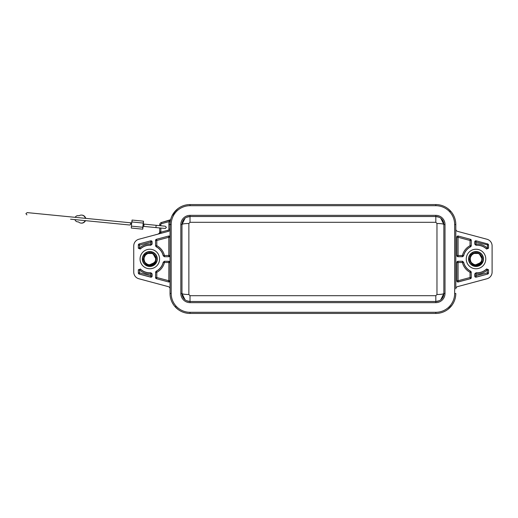 <?xml version="1.0" encoding="UTF-8"?>
<svg xmlns="http://www.w3.org/2000/svg" width="518" height="518" viewBox="0 0 518 518"><rect width="100%" height="100%" fill="white"/><g stroke="black" fill="none" stroke-linecap="round" stroke-linejoin="round"><path stroke-width="0.78" d="M435.819 312.296A18.836 18.836 0 0 0 454.655 293.46L454.655 224.54A18.836 18.836 0 0 0 435.819 205.704L190.022 205.704A18.836 18.836 0 0 0 171.186 224.54L171.186 293.46A18.836 18.836 0 0 0 190.022 312.296L435.819 312.296L435.819 313.442A19.988 19.988 0 0 0 455.808 293.46A19.988 19.988 0 0 1 435.819 313.442L190.022 313.442A19.988 19.988 0 0 1 170.034 293.46L170.034 224.54A19.988 19.988 0 0 1 190.022 204.558L435.819 204.558A19.988 19.988 0 0 1 455.808 224.54L455.808 288.863A2.299 2.299 0 0 1 457.504 286.648L486.991 278.749A6.889 6.889 0 0 0 492.1 272.092L492.1 245.908A6.889 6.889 0 0 0 486.991 239.251L457.504 231.352A2.299 2.299 0 0 1 455.808 229.137L455.808 288.863M456.818 262.432L456.818 280.847L456.818 262.432A1.146 1.146 -135.1 0 1 457.964 261.286L462.496 261.273L457.964 261.286M462.496 261.273L463.545 262.244A13.876 13.876 0 0 0 470.584 271.283L470.053 272.3A15.022 15.022 0 0 1 462.432 262.509L458.061 262.522L458.061 280.73L470.053 277.519L470.053 272.3L471.199 272.3L471.289 277.59L471.199 272.3A1.146 1.146 -121.2 0 0 470.584 271.283L470.674 271.225A13.785 13.785 0 0 1 463.616 262.16M470.674 271.225L471.289 272.248M471.289 277.59A1.146 1.146 37.5 0 1 470.441 278.697L458.359 281.844A1.146 1.146 37.5 0 1 456.908 280.73L458.061 280.73L458.268 281.96L470.441 278.697M458.268 281.96A1.146 1.146 127.5 0 1 456.818 280.847M474.741 273.886L474.741 276.049L474.741 273.886L476.055 272.837A13.876 13.876 0 0 0 486.499 269.146L486.577 268.946A13.785 13.785 0 0 1 475.977 272.74M486.577 268.946L488.519 269.774L488.519 272.973L488.519 269.774M488.519 272.973A1.146 1.146 37.5 0 1 487.671 274.08L476.275 277.039A1.146 1.146 37.5 0 1 474.825 275.932L487.283 272.902L487.283 269.982A15.022 15.022 0 0 1 475.977 273.983L476.184 277.156L487.671 274.08M476.184 277.156A1.146 1.146 127.5 0 1 474.741 276.049M476.023 268.764A9.764 9.764 0 0 1 467.566 254.118A9.764 9.764 0 0 1 484.472 254.118A9.764 9.764 0 0 1 476.023 268.764M474.741 241.951L474.741 244.114L474.741 241.951A1.146 1.146 -127.5 0 1 476.184 240.844L487.671 243.92L476.184 240.844M487.671 243.92A1.146 1.146 -37.5 0 1 488.519 245.027L488.429 248.018L486.499 248.854A13.876 13.876 0 0 0 476.055 245.163L475.977 245.26A13.785 13.785 0 0 1 486.577 249.054L487.283 248.018L487.58 243.991A1.146 1.146 -127.5 0 1 488.429 245.098L475.977 242.068L475.977 244.017A15.022 15.022 0 0 1 487.283 248.018L488.519 248.226L488.519 245.027M488.519 248.226L486.577 249.054M475.977 245.26L474.741 244.114M456.818 237.153L456.818 255.568L456.818 237.153A1.146 1.146 -127.5 0 1 458.268 236.04L470.441 239.303L458.268 236.04M470.441 239.303A1.146 1.146 -37.5 0 1 471.289 240.41L471.289 245.752L471.289 240.41M471.289 245.752L470.584 246.717A13.876 13.876 0 0 0 463.545 255.756L462.432 255.491A15.022 15.022 0 0 1 470.053 245.7L470.053 240.481L458.061 237.27L458.061 255.478L462.432 255.491L462.425 256.637L457.964 256.714L462.496 256.727L463.616 255.84A13.785 13.785 0 0 1 470.674 246.775M463.616 255.84L462.496 256.727M457.964 256.714A1.146 1.146 135.1 0 1 456.818 255.568M138.332 245.027L138.332 248.226L138.332 245.027A1.146 1.146 -142.5 0 1 139.187 243.92L150.673 240.844L139.187 243.92M150.673 240.844A1.146 1.146 -52.5 0 1 152.117 241.951L152.117 244.114L152.117 241.951M152.117 244.114L150.796 245.163A13.876 13.876 0 0 0 140.359 248.854L140.274 249.054A13.785 13.785 0 0 1 150.88 245.26M140.274 249.054L138.332 248.226M149.819 268.764A9.764 9.764 0 0 1 141.362 254.118A9.764 9.764 0 0 1 158.275 254.118A9.764 9.764 0 0 1 149.819 268.764M138.332 269.774L138.332 272.973L138.332 269.774L140.359 269.146A13.876 13.876 0 0 0 150.796 272.837L150.88 272.74A13.785 13.785 0 0 1 140.274 268.946M150.88 272.74L152.117 273.886L152.027 275.932A1.146 1.146 -37.5 0 1 150.583 277.039L139.187 274.08L150.673 277.156L150.88 273.983A15.022 15.022 0 0 1 139.575 269.982L139.575 272.902L152.117 276.049L152.117 273.886M152.117 276.049A1.146 1.146 52.5 0 1 150.673 277.156M139.187 274.08A1.146 1.146 142.5 0 1 138.332 272.973M170.034 288.863A2.299 2.299 0 0 0 168.331 286.648L138.85 278.749A6.889 6.889 0 0 1 133.741 272.092L133.741 245.908A6.889 6.889 0 0 1 138.85 239.251L168.331 231.352A2.299 2.299 0 0 0 170.034 229.137L168.887 229.137L168.887 224.54A21.134 21.134 0 0 1 169.088 221.639L170.215 221.795L170.318 221.212M156.417 278.697A1.146 1.146 142.5 0 1 155.562 277.59L155.653 272.3L156.799 272.3L156.799 277.519L168.797 280.73L168.887 261.286A1.146 1.146 -44.9 0 1 170.034 262.432L170.034 280.847A1.146 1.146 52.5 0 1 168.59 281.96L156.417 278.697L168.59 281.96M155.562 272.248L156.268 271.283A13.876 13.876 0 0 0 163.306 262.244L164.355 261.273L168.797 261.376A1.146 1.146 -134.9 0 1 169.943 262.522L164.426 262.509A15.022 15.022 0 0 1 156.799 272.3L156.268 271.283A1.146 1.146 121.2 0 0 155.653 272.3L155.562 277.59M163.235 262.16A13.785 13.785 0 0 1 156.183 271.225M168.887 261.286L164.355 261.273M164.355 256.727L163.306 255.756A13.876 13.876 0 0 0 156.268 246.717A1.146 1.146 58.8 0 1 155.653 245.7L156.799 245.7A15.022 15.022 0 0 1 164.426 255.491L168.797 255.478L168.797 237.27L156.799 240.481L156.799 245.7L156.183 246.775L155.562 245.752L155.562 240.41A1.146 1.146 -142.5 0 1 156.417 239.303L168.59 236.04A1.146 1.146 -52.5 0 1 170.034 237.153L170.034 255.568A1.146 1.146 44.9 0 1 168.887 256.714L164.355 256.727L168.887 256.714M156.183 246.775A13.785 13.785 0 0 1 163.235 255.84M155.562 240.41L155.562 245.752M168.59 236.04L156.417 239.303M439.238 300.731L435.819 301.495A8.042 8.042 0 0 0 443.861 293.46L443.861 224.54L443.861 293.46L440.812 299.76M440.812 218.24L443.861 224.54A8.042 8.042 0 0 0 435.819 216.505L190.022 216.505A8.042 8.042 0 0 0 181.98 224.54L181.98 293.46L181.98 224.54L185.03 218.24M436.965 223.485L435.819 222.3L190.022 222.3L188.869 223.485L188.869 294.515L190.022 295.7L435.819 295.7L436.965 294.515L436.965 223.485C441.148 223.549 443.447 223.899 443.861 224.54A8.042 8.042 0 0 0 435.819 216.505L439.238 217.269M186.597 217.269L190.022 216.505A8.042 8.042 0 0 0 181.98 224.54C182.394 223.899 184.693 223.549 188.869 223.485M185.03 299.76L181.98 293.46A8.042 8.042 0 0 0 190.022 301.495L186.597 300.731M447.947 309.343L452.123 305.018M452.538 304.409L453.632 302.518M453.58 215.378L452.538 213.591M449.566 211.668A2.299 1.081 139.7 0 1 451.068 211.629L447.947 208.657M177.888 208.657L173.718 212.982M173.303 213.591L172.229 215.436M175.874 212.108L172.177 215.54M161.402 222.507A2.299 2.299 0 0 0 159.699 224.728L159.699 225.654L159.699 224.728A2.299 2.299 0 0 1 161.402 222.507L161.7 223.621L169.088 221.639L169.891 220.234L161.402 222.507L170.636 219.69M188.869 294.515C184.725 294.451 182.427 294.094 181.98 293.46A8.042 8.042 0 0 0 190.022 301.495L435.819 301.495A8.042 8.042 0 0 0 443.861 293.46C443.408 294.094 441.116 294.451 436.965 294.515M476.023 251.534A7.466 7.466 0 0 0 468.557 259A7.466 7.466 0 0 0 476.023 266.466A7.466 7.466 0 0 0 483.488 259A7.466 7.466 0 0 0 476.023 251.534M149.819 266.466A7.466 7.466 0 0 0 156.287 255.264A7.466 7.466 0 0 0 143.356 255.264A7.466 7.466 0 0 0 149.819 266.466M172.229 302.557L173.303 304.409M176.269 306.332A2.299 1.081 -40.3 0 1 174.767 306.371L177.888 309.343M455.808 229.137L455.808 224.54A19.988 19.988 0 0 0 435.819 204.558L435.819 205.704M169.943 280.73A1.146 1.146 -37.5 0 1 168.499 281.844L168.797 280.73L169.943 280.73M140.359 248.854L138.423 248.018L139.575 248.018A15.022 15.022 0 0 1 150.88 244.017L150.796 245.163L152.027 244.017L150.88 244.017L150.88 242.068L139.575 245.098L139.575 248.018L140.359 248.854M159.699 227.965L159.699 231.902L159.699 227.965L156.689 227.667M165.197 226.198L166.382 227.305L165.423 228.457L156.345 227.635A1.146 0.453 -84.4 0 1 156.009 226.444A1.146 0.453 -84.4 0 1 156.565 225.349L165.197 226.198M157.996 234.123A2.299 2.299 0 0 0 159.699 231.902A2.299 2.299 0 0 1 157.996 234.123L160.833 232.174L168.033 230.245A1.146 1.146 0 0 0 168.887 229.137M161.13 233.281L160.833 232.174A3.445 3.445 0 0 0 160.845 231.902L160.845 228.075M148.938 265.022C143.687 264.763 141.958 256.637 146.186 254.118C149.987 250.194 157.362 255.892 155.84 259.881C156.261 265.553 145.985 266.194 144.936 262.632C143.428 260.632 143.311 258.385 144.593 255.879C147.844 253.056 149.883 252.085 150.706 252.978C151.56 252.24 153.231 253.749 155.724 257.511C155.581 261.532 154.824 263.662 153.451 263.882C153.024 265.099 150.77 265.216 146.698 264.225C144.017 261.493 143.046 259.46 143.797 258.119C143.376 256.734 144.891 255.057 148.329 253.101C152.014 253.056 154.144 253.807 154.701 255.368C156.022 256.242 156.132 258.495 155.044 262.121C152.596 264.717 150.557 265.689 148.938 265.022C148.31 265.384 143.628 262.594 143.92 260.489C143.771 257.006 144.528 254.875 146.186 254.118C147.921 252.778 150.175 252.667 152.939 253.775C155.484 256.067 156.449 258.106 155.84 259.881C156.371 264.808 146.231 266.815 144.936 262.632C141.058 259.35 146.814 251.133 150.699 252.978C155.808 252.596 157.543 262.458 153.457 263.882C150 267.8 141.971 261.966 143.797 258.119C143.492 252.784 153.328 251.444 154.701 255.368C158.767 259.019 152.545 266.809 148.938 265.022C144.347 266.297 142.01 254.83 146.186 254.118C147.455 252.726 149.708 252.616 152.939 253.775C155.64 256.527 156.604 258.56 155.84 259.881C156.073 261.551 154.565 263.228 151.314 264.899C147.041 264.633 144.917 263.882 144.936 262.639C143.706 262.16 143.59 259.913 144.593 255.879C146.031 253.69 148.07 252.719 150.699 252.978C156.145 253.438 157.576 260.936 153.457 263.882C151.431 265.481 149.184 265.598 146.704 264.225C144.522 262.775 143.551 260.735 143.797 258.119C144.185 255.452 145.694 253.781 148.329 253.101C150.9 252.57 153.024 253.328 154.701 255.361C156.999 257.135 156.462 265.43 148.938 265.022C144.464 264.005 143.059 260.884 144.723 255.672C147.06 250.88 156.766 252.667 155.84 259.881C153.412 265.546 149.773 266.466 144.936 262.639C142.644 256.896 144.567 253.678 150.699 252.978C160.496 255.614 154.001 267.553 148.763 264.996C144.464 262.684 142.813 260.392 143.797 258.119C145.034 254.811 146.542 253.134 148.329 253.101C150.434 252.531 152.557 253.283 154.701 255.361C157.252 260.619 155.329 263.837 148.938 265.022C143.687 264.763 141.958 256.637 146.186 254.118C149.987 250.194 157.362 255.892 155.84 259.881C156.261 265.553 145.985 266.194 144.936 262.632C143.428 260.632 143.311 258.385 144.593 255.879C147.844 253.056 149.883 252.085 150.706 252.978C151.56 252.24 153.231 253.749 155.724 257.511C155.581 261.532 154.824 263.662 153.451 263.882C153.024 265.099 150.77 265.216 146.698 264.225C144.017 261.493 143.046 259.46 143.797 258.119C143.376 256.734 144.891 255.057 148.329 253.101C152.014 253.056 154.144 253.807 154.701 255.368C156.022 256.242 156.132 258.495 155.044 262.121C152.596 264.717 150.557 265.689 148.938 265.022C148.31 265.384 143.628 262.594 143.92 260.489C143.771 257.006 144.528 254.875 146.186 254.118C147.921 252.778 150.175 252.667 152.939 253.775C155.484 256.067 156.449 258.106 155.84 259.881C156.371 264.808 146.231 266.815 144.936 262.632C141.058 259.35 146.814 251.133 150.699 252.978C155.808 252.596 157.543 262.458 153.457 263.882C150 267.8 141.971 261.966 143.797 258.119C143.492 252.784 153.328 251.444 154.701 255.368C158.767 259.019 152.545 266.809 148.938 265.022C144.347 266.297 142.01 254.83 146.186 254.118C147.455 252.726 149.708 252.616 152.939 253.775C155.64 256.527 156.604 258.56 155.84 259.881C156.073 261.551 154.565 263.228 151.314 264.899C147.041 264.633 144.917 263.882 144.936 262.639C143.706 262.16 143.59 259.913 144.593 255.879C146.031 253.69 148.07 252.719 150.699 252.978C156.145 253.438 157.576 260.936 153.457 263.882C151.431 265.481 149.184 265.598 146.704 264.225C144.522 262.775 143.551 260.735 143.797 258.119C144.185 255.452 145.694 253.781 148.329 253.101C150.9 252.57 153.024 253.328 154.701 255.361C156.999 257.135 156.462 265.43 148.938 265.022C144.464 264.005 143.059 260.884 144.723 255.672C147.06 250.88 156.766 252.667 155.84 259.881C153.412 265.546 149.773 266.466 144.936 262.639C142.644 256.896 144.567 253.678 150.699 252.978C160.496 255.614 154.001 267.553 148.763 264.996C144.464 262.684 142.813 260.392 143.797 258.119C145.034 254.811 146.542 253.134 148.329 253.101C150.434 252.531 152.557 253.283 154.701 255.361C157.252 260.619 155.329 263.837 148.938 265.022A6.087 6.087 0 0 0 155.478 261.253L155.95 259L152.901 253.483L146.4 253.457L143.123 259.291L146.724 265.158A6.889 6.889 0 0 0 155.944 262.166C154.06 264.633 151.722 265.585 148.938 265.022L154.83 262.464M151.444 264.866L155.478 261.247M157.058 259A7.239 7.239 0 0 1 146.199 265.268A7.239 7.239 0 0 1 146.199 252.732A7.239 7.239 0 0 1 157.058 259M475.135 265.022C469.884 264.763 468.155 256.637 472.384 254.118C476.191 250.194 483.559 255.892 482.044 259.881C482.459 265.553 472.183 266.194 471.134 262.632C469.625 260.632 469.509 258.385 470.791 255.879C474.041 253.056 476.081 252.085 476.903 252.978C477.758 252.24 479.428 253.749 481.921 257.511C481.785 261.532 481.028 263.662 479.655 263.882C479.221 265.099 476.974 265.216 472.902 264.225C470.214 261.493 469.243 259.46 469.994 258.119C469.58 256.734 471.089 255.057 474.527 253.101C478.218 253.056 480.341 253.807 480.905 255.368C482.219 256.242 482.336 258.495 481.248 262.121C478.794 264.717 476.761 265.689 475.135 265.022C474.507 265.384 469.832 262.594 470.117 260.489C469.975 257.006 470.726 254.875 472.384 254.118C474.119 252.778 476.372 252.667 479.137 253.775C481.682 256.067 482.653 258.106 482.044 259.881C482.569 264.808 472.429 266.815 471.134 262.632C467.262 259.35 473.018 251.133 476.903 252.978C482.005 252.596 483.741 262.458 479.655 263.882C476.204 267.8 468.168 261.966 469.994 258.119C469.69 252.784 479.526 251.444 480.905 255.368C484.965 259.019 478.742 266.809 475.135 265.022C470.545 266.297 468.214 254.83 472.384 254.118C473.653 252.726 475.906 252.616 479.137 253.775C481.837 256.527 482.802 258.56 482.044 259.881C482.271 261.551 480.762 263.228 477.512 264.899C473.238 264.633 471.115 263.882 471.14 262.639C469.91 262.16 469.794 259.913 470.791 255.879C472.235 253.69 474.268 252.719 476.903 252.978C482.349 253.438 483.773 260.936 479.655 263.882C477.635 265.481 475.382 265.598 472.902 264.225C470.72 262.775 469.748 260.735 469.994 258.119C470.383 255.452 471.892 253.781 474.527 253.101C477.104 252.57 479.228 253.328 480.898 255.361C483.203 257.135 482.666 265.43 475.142 265.022C470.661 264.005 469.256 260.884 470.927 255.672C473.258 250.88 482.964 252.667 482.044 259.881C479.61 265.546 475.977 266.466 471.14 262.639C468.848 256.896 470.765 253.678 476.897 252.978C486.693 255.614 480.205 267.553 474.961 264.996C470.668 262.684 469.01 260.392 469.994 258.119C471.231 254.811 472.74 253.134 474.527 253.101C476.638 252.531 478.761 253.283 480.898 255.361C483.449 260.619 481.526 263.837 475.135 265.022C469.884 264.763 468.155 256.637 472.384 254.118C476.191 250.194 483.559 255.892 482.044 259.881C482.459 265.553 472.183 266.194 471.134 262.632C469.625 260.632 469.509 258.385 470.791 255.879C474.041 253.056 476.081 252.085 476.903 252.978C477.758 252.24 479.428 253.749 481.921 257.511C481.785 261.532 481.028 263.662 479.655 263.882C479.221 265.099 476.974 265.216 472.902 264.225C470.214 261.493 469.243 259.46 469.994 258.119C469.58 256.734 471.089 255.057 474.527 253.101C478.218 253.056 480.341 253.807 480.905 255.368C482.219 256.242 482.336 258.495 481.248 262.121C478.794 264.717 476.761 265.689 475.135 265.022C474.507 265.384 469.832 262.594 470.117 260.489C469.975 257.006 470.726 254.875 472.384 254.118C474.119 252.778 476.372 252.667 479.137 253.775C481.682 256.067 482.653 258.106 482.044 259.881C482.569 264.808 472.429 266.815 471.134 262.632C467.262 259.35 473.018 251.133 476.903 252.978C482.005 252.596 483.741 262.458 479.655 263.882C476.204 267.8 468.168 261.966 469.994 258.119C469.69 252.784 479.526 251.444 480.905 255.368C484.965 259.019 478.742 266.809 475.135 265.022C470.545 266.297 468.214 254.83 472.384 254.118C473.653 252.726 475.906 252.616 479.137 253.775C481.837 256.527 482.802 258.56 482.044 259.881C482.271 261.551 480.762 263.228 477.512 264.899C473.238 264.633 471.115 263.882 471.14 262.639C469.91 262.16 469.794 259.913 470.791 255.879C472.235 253.69 474.268 252.719 476.903 252.978C482.349 253.438 483.773 260.936 479.655 263.882C477.635 265.481 475.382 265.598 472.902 264.225C470.72 262.775 469.748 260.735 469.994 258.119C470.383 255.452 471.892 253.781 474.527 253.101C477.104 252.57 479.228 253.328 480.898 255.361C483.203 257.135 482.666 265.43 475.142 265.022C470.661 264.005 469.256 260.884 470.927 255.672C473.258 250.88 482.964 252.667 482.044 259.881C479.61 265.546 475.977 266.466 471.14 262.639C468.848 256.896 470.765 253.678 476.897 252.978C486.693 255.614 480.205 267.553 474.961 264.996C470.668 262.684 469.01 260.392 469.994 258.119C471.231 254.811 472.74 253.134 474.527 253.101C476.638 252.531 478.761 253.283 480.898 255.361C483.449 260.619 481.526 263.837 475.135 265.022A6.087 6.087 0 0 0 481.675 261.253L482.148 259L479.105 253.483L472.604 253.457L469.321 259.291L472.928 265.158A6.889 6.889 0 0 0 482.141 262.166C480.257 264.633 477.926 265.585 475.135 265.022L481.028 262.464M477.641 264.866L481.675 261.247M483.255 259A7.239 7.239 0 0 1 472.403 265.268A7.239 7.239 0 0 1 472.403 252.732A7.239 7.239 0 0 1 483.255 259M143.389 224.048L143.499 221.173L132.071 220.053L131.559 224.041L131.281 228.049L142.709 229.176L143.162 226.334M132.038 221.969L132.077 220.972M143.499 221.173L143.221 223.07L131.792 221.944M131.378 226.139L142.806 227.266L142.709 229.176M142.806 227.266L143.221 223.07M144.289 226.45L144.205 226.437A1.146 0.453 95.6 0 1 143.874 225.252A1.146 0.453 95.6 0 1 144.431 224.152L143.214 224.035L142.987 226.321L156.345 227.635M75.181 217.333A3.102 3.102 95.6 0 1 78.237 215.676L79.124 215.76A4.021 4.021 -84.4 0 1 84.978 217.333A3.102 3.102 95.6 0 1 85.483 218.35M85.256 220.636A3.102 3.102 95.6 0 1 84.563 221.529L84.874 221.562A4.021 4.021 -84.4 0 1 81.281 223.129L80.97 223.096A4.021 4.021 -84.4 0 1 78.516 221.931L77.629 221.846A3.102 3.102 95.6 0 1 74.955 219.619M85.794 218.376A3.102 3.102 -84.4 0 0 85.289 217.366L84.978 217.333M84.874 221.562A3.102 3.102 -84.4 0 0 85.574 220.668M80.97 223.096A4.021 4.021 -84.4 0 0 84.563 221.529M85.289 217.366A4.021 4.021 -84.4 0 0 82.071 215.125L81.76 215.093M168.887 224.54L170.034 224.54A19.988 19.988 0 0 1 190.022 204.558L190.022 205.704M190.022 312.296L190.022 313.442A19.988 19.988 0 0 1 170.034 293.46L171.186 293.46M190.022 215.352L435.819 215.352A9.188 9.188 0 0 1 445.007 224.54L445.007 293.46A9.188 9.188 0 0 1 435.819 302.648L190.022 302.648A9.188 9.188 0 0 1 180.834 293.46L180.834 224.54A9.188 9.188 0 0 1 190.022 215.352L190.022 222.3M435.819 215.352L435.819 222.3M435.819 302.648L435.819 295.7M190.022 295.7L190.022 302.648M488.429 272.902A1.146 1.146 -52.5 0 1 487.58 274.009L487.283 272.902L488.429 272.902M474.825 273.983L476.055 272.837L475.977 273.983L474.825 273.983M486.499 269.146L488.429 269.982L487.283 269.982L486.499 269.146M474.825 242.068A1.146 1.146 142.5 0 1 476.275 240.961L475.977 242.068L474.825 242.068M476.055 245.163L474.825 244.017L475.977 244.017L476.055 245.163M470.35 239.374A1.146 1.146 -127.5 0 1 471.199 240.481L470.053 240.481L470.35 239.374M471.199 245.7A1.146 1.146 -58.8 0 1 470.584 246.717L470.053 245.7L471.199 245.7M462.425 261.363L463.545 262.244L462.432 262.509L462.425 261.363M471.199 277.519A1.146 1.146 -52.5 0 1 470.35 278.626L470.053 277.519L471.199 277.519M456.908 262.522A1.146 1.146 134.9 0 1 458.054 261.376L458.061 262.522L456.908 262.522M458.054 256.624A1.146 1.146 45.1 0 1 456.908 255.478L458.061 255.478L458.054 256.624M456.908 237.27A1.146 1.146 142.5 0 1 458.359 236.156L458.061 237.27L456.908 237.27M156.507 278.626A1.146 1.146 52.5 0 1 155.653 277.519L156.799 277.519L156.507 278.626M139.277 274.009A1.146 1.146 52.5 0 1 138.423 272.902L139.575 272.902L139.277 274.009M138.423 269.982L140.359 269.146L139.575 269.982L138.423 269.982M150.796 272.837L152.027 273.983L150.88 273.983L150.796 272.837M163.306 262.244L164.426 261.363L164.426 262.509L163.306 262.244M164.426 256.637L163.306 255.756L164.426 255.491L164.426 256.637M169.943 255.478A1.146 1.146 -45.1 0 1 168.797 256.624L168.797 255.478L169.943 255.478M168.499 236.156A1.146 1.146 -142.5 0 1 169.943 237.27L168.797 237.27L168.499 236.156M155.653 240.481A1.146 1.146 127.5 0 1 156.507 239.374L156.799 240.481L155.653 240.481M150.583 240.961A1.146 1.146 -142.5 0 1 152.027 242.068L150.88 242.068L150.583 240.961M138.423 245.098A1.146 1.146 127.5 0 1 139.277 243.991L139.575 245.098L138.423 245.098M161.7 223.621A1.146 1.146 0 0 0 160.845 224.728L160.845 225.77M168.033 230.245L168.331 231.352M159.699 231.902L160.845 231.902M159.699 224.728L160.845 224.728M455.808 293.46L454.655 293.46M454.655 224.54L455.808 224.54M171.186 224.54L170.034 224.54M180.834 293.46L181.98 293.46M180.834 224.54L181.98 224.54M443.861 293.46L445.007 293.46M443.861 224.54L445.007 224.54M78.535 219.975L74.968 219.619M70.578 219.192L129.804 225.019L131.06 223.99L130.031 222.734L131.682 222.895L127.279 222.462M79.131 217.722L78.755 217.683M81.514 217.955L89.083 218.7M70.804 216.906L27.156 212.607L25.9 213.636L26.93 214.892M130.031 222.734L27.156 212.607M84.654 220.577L81.611 220.273M144.431 224.152L156.565 225.349M156.915 225.382L144.516 224.158"/></g></svg>
